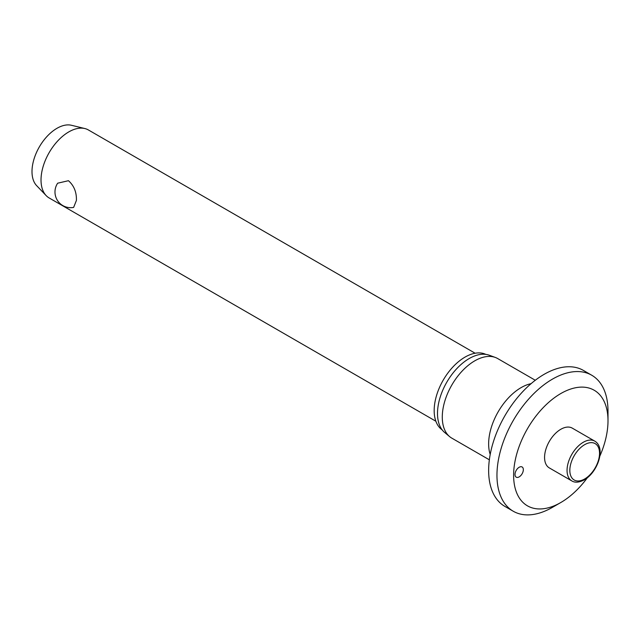 <?xml version="1.0" encoding="UTF-8"?>
<svg xmlns="http://www.w3.org/2000/svg" width="640" height="640" viewBox="0 0 640 640"><rect width="100%" height="100%" fill="white"/><g stroke="black" fill="none" stroke-linecap="round" stroke-linejoin="round"><path stroke-width="0.96" d="M560.808 502.52L552.48 507.328A78.512 45.328 120 0 1 513.224 511.224A78.512 45.328 120 0 1 496.96 475.28A78.512 45.328 120 0 1 531.232 396.264A78.512 45.328 120 0 1 591.736 375.232A78.512 45.328 120 0 1 608 411.168L608 420.784A66.736 38.528 120 0 0 560.808 393.544A66.736 38.528 120 0 0 513.616 475.28A66.736 38.528 120 0 0 560.808 502.52A66.736 38.528 120 0 0 587.384 477.72M591.736 375.232L583.408 370.424A78.512 45.328 120 0 0 522.912 391.456A78.512 45.328 120 0 0 488.64 470.472A78.512 45.328 120 0 0 504.896 506.416L513.224 511.224M535.28 380.256L497.72 358.576A45.928 26.52 120 0 0 495.328 357.448A45.928 26.52 120 0 0 460.848 372.488A45.928 26.52 120 0 0 442.28 417.104A45.928 26.52 120 0 0 449.624 436.616A45.928 26.52 120 0 0 451.792 438.128L489.352 459.808M495.328 357.448L489.28 355.232A44.824 25.88 120 0 0 455.632 369.904A44.824 25.88 120 0 0 437.504 413.448A44.824 25.88 120 0 0 444.672 432.488L449.624 436.616M485.792 354.376A43.648 25.2 120 0 0 452.552 367.36A43.648 25.2 120 0 0 434.176 410.56A43.648 25.2 120 0 0 442.192 429.896M523.336 469.672A5.888 3.4 -60 0 1 520.768 475.592A5.888 3.4 -60 0 1 516.224 477.168A5.888 3.4 -60 0 1 515.008 474.48A5.888 3.4 -60 0 1 517.576 468.552A5.888 3.4 -60 0 1 522.112 466.976A5.888 3.4 -60 0 1 523.336 469.672M571.808 480.904L549.328 467.92A22.968 13.256 -60 0 1 544.568 457.408A22.968 13.256 -60 0 1 554.592 434.296A22.968 13.256 -60 0 1 572.296 428.144L594.776 441.128A22.968 13.256 120 0 0 583.296 442.264A22.968 13.256 120 0 0 567.056 470.392A22.968 13.256 120 0 0 571.808 480.904C574.952 482.88 579.104 482.536 584.272 479.864C597.432 472.576 606.384 448.016 594.776 441.128M475.128 353.232L88.408 129.968A39.256 22.664 120 0 0 84.872 128.552A39.256 22.664 120 0 0 56.056 142.824A39.256 22.664 120 0 0 41.024 179.992A39.256 22.664 120 0 0 46.16 195.6A39.256 22.664 120 0 0 49.152 197.96L435.872 421.232M76.416 200.424L73.632 207.408A15.704 15.704 0 0 1 57.664 183.2L68.456 180.704C74.016 185.648 76.664 192.216 76.416 200.424M84.872 128.552L71.464 125.28A35.328 20.4 120 0 0 45.528 138.128A35.328 20.4 120 0 0 32 171.576A35.328 20.4 120 0 0 36.624 185.624L46.16 195.6M599.808 456.2A66.736 38.528 120 0 0 608 420.784M531.072 383.672A45.928 26.52 120 0 0 488.64 443.864A45.928 26.52 120 0 0 490.2 454.456M569.832 470.392A21 12.128 120 0 0 584.68 478.96A21 12.128 120 0 0 599.536 453.24A21 12.128 120 0 0 584.68 444.664A21 12.128 120 0 0 569.832 470.392"/></g></svg>
